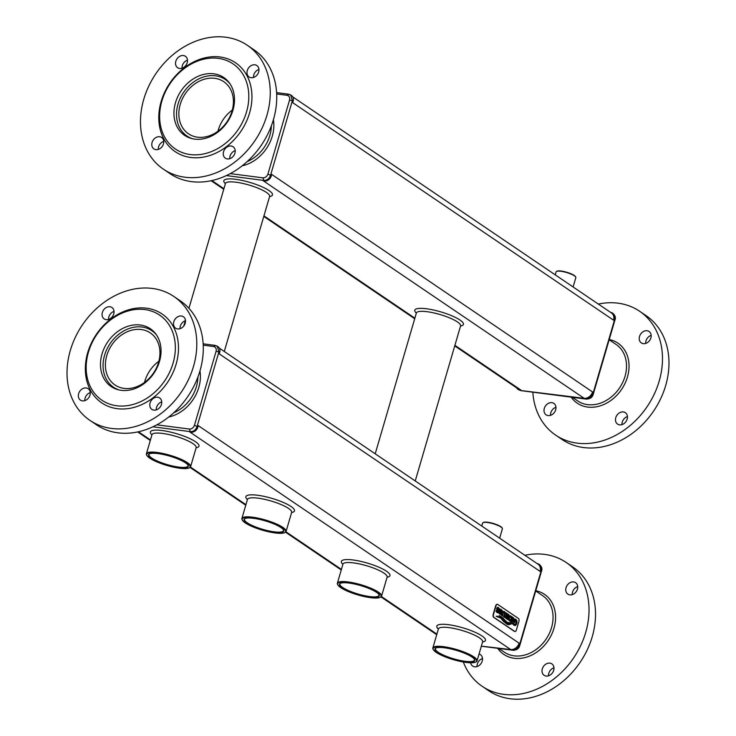 <?xml version="1.0" encoding="UTF-8"?>
<svg xmlns="http://www.w3.org/2000/svg" width="736" height="736" viewBox="0 0 736 736"><rect width="100%" height="100%" fill="white"/><g stroke="black" fill="none" stroke-linecap="round" stroke-linejoin="round"><path stroke-width="1.1" d="M537.078 563.546L537.114 563.555A6.136 4.904 124.1 0 1 538.881 564.218A6.136 4.904 124.1 0 1 540.491 569.949L540.068 571.384L219.264 353.878L219.678 352.443A6.136 4.904 -55.9 0 0 218.068 346.711L215.105 345.377L217.304 346.187L218.905 351.918L216.09 351.302C216.623 348.662 215.786 347.061 213.56 346.509L203.228 345.166M510.664 649.52L189.86 432.014L191.121 432.179A6.136 4.904 -55.9 0 0 197.855 427.092L198.269 425.656L519.082 643.163L518.659 644.598A6.136 4.904 124.1 0 1 511.925 649.686L510.664 649.52A7.673 6.136 -55.9 0 0 519.082 643.163M497.278 604.33A2.3 1.288 97.4 0 0 497.122 604.293A2.3 1.288 97.4 0 0 495.687 605.792L493.166 614.413A2.3 1.288 97.4 0 0 493.681 617.338L514.308 631.322A2.3 1.288 97.4 0 0 514.639 631.451A2.3 1.288 97.4 0 0 514.795 631.451M493.994 617.384L514.62 631.359A2.3 1.288 97.4 0 0 514.952 631.488A2.3 1.288 97.4 0 0 516.396 629.988L518.917 621.377A2.3 1.288 97.4 0 0 518.402 618.442L497.775 604.458A2.3 1.288 97.4 0 0 497.444 604.33A2.3 1.288 97.4 0 0 496 605.838L493.479 614.45A2.3 1.288 97.4 0 0 493.994 617.384L493.681 617.338M540.068 571.384A7.673 6.136 -55.9 0 0 538.062 564.218L219.356 348.137M191.121 432.179L190.339 431.646C193.522 431.71 195.767 430.017 197.073 426.558L194.47 425.233L216.09 351.302M518.659 644.598L519.441 645.122C518.107 648.554 515.862 650.256 512.707 650.21L481.326 646.226M538.881 564.218L539.663 564.742L541.264 570.474L540.712 571.403L541.273 570.483L519.441 645.122M502.421 610.76L500.314 609.261L501.345 609.463L500.314 609.261L499.624 610.181L499.624 611.552L501.05 613.511L500.232 613.686L499.486 612.223L498.815 613.134L500.931 614.744L501.667 612.444L500.278 610.484L501.124 610.346L501.934 611.8L502.384 610.76M500.627 610.172L501.934 611.8M508.079 614.689L507.638 616.207L507.049 615.811L507.159 613.511L506.009 612.895L506.331 615.397L505.2 616.308L505.154 617.605L507.592 619.583L508.999 614.762L508.098 614.146L507.665 616.225M506.331 615.406L505.641 615.508L505.154 617.605L507.592 619.583M509.358 620.798L510.931 621.708L512.302 617.007L510.802 615.986L509.625 615.83L508.429 618.682L508.677 620.08L510.867 621.819M510.168 615.701L508.466 618.691L509.386 620.807M512.725 617.43L511.318 622.132L512.293 622.628L513.664 617.927L512.753 617.311L511.345 622.132L512.256 622.748M507.049 622.803L508.594 623.355L510.913 622.923L507.104 622.306L502.568 617.752L499.137 615.48L507.049 622.803L508.594 623.355M499.137 615.48L507.086 622.812M507.141 624.33L508.705 624.763L511.879 623.751L508.769 624.349L506.883 623.696L500.931 617.688L497.582 616.253L496.128 616.262L500.728 618.148L503.58 621.552L507.141 624.33L508.705 624.763M497.545 616.244L496.128 616.262L500.765 618.148L503.617 621.552L507.168 624.34M514.436 620.043L516.24 621.377L516.157 623.116L515.338 624.413L514.372 624.386L513.544 622.739L512.734 623.898L514.041 625.361L515.66 625.471L516.856 623.594L516.948 620.816L515.899 619.316L513.857 619.096L513.25 621.175L514.924 622.619L514.97 621.359M515.025 618.985L513.894 619.096L513.25 621.175L514.924 622.619M513.544 622.739L512.817 624.008L514.068 625.37L515.623 625.462L514.041 625.361L515.66 625.471M515.255 621.202L514.234 620.844L514.998 620.034L516.212 621.368L516.12 623.116L515.31 624.413L514.344 624.376M501.832 615.176L502.449 616.096L503.323 612.646L504.178 612.462L504.638 613.557L503.544 616.86L504.482 617.476L505.273 612.49L504.473 611.57L503.176 611.469L501.593 615.517L502.449 616.096M504.473 611.57L503.139 611.46L504.445 611.57L503.139 611.46L501.869 615.176M503.525 612.37L504.648 613.116L503.571 616.86L504.482 617.476M496.598 610.264L495.926 611.174L497.085 612.6L498.042 612.784L498.76 611.818L498.778 610.484L497.389 608.525L498.235 608.387L499.045 609.84L499.689 608.838L497.453 607.301L496.634 609.022L498.162 611.552L497.343 611.726L496.598 610.264L495.963 611.266M498.493 607.513L497.426 607.301L496.763 608.221L496.772 609.592L498.162 611.184L497.766 611.874M497.738 608.212L499.082 609.84M215.528 345.515L213.56 346.509M156.832 424.819L189.419 429.051C191.792 429.088 193.476 427.818 194.47 425.233M152.904 426.797L190.339 431.646L189.419 429.051M499.486 612.223L498.852 613.226L500.931 614.744M501.382 609.472L500.351 609.261L499.652 610.181L499.661 611.561L501.05 613.143L500.655 613.833M506.359 615.406L505.669 615.508L506.359 615.406L506.147 613.18M510.922 622.996L508.99 622.996M511.897 623.843L508.778 624.358M515.31 624.413L514.372 624.386M514.473 620.043L514.961 620.025M503.553 612.38L504.151 612.462M496.082 611.239L498.042 612.784M173.705 412.804A34.15 27.287 -55.9 0 0 196.374 386.74A34.15 27.287 -55.9 0 0 197.883 377.145M507.086 618.194L507.408 617.099L506.147 616.354L505.844 617.21L507.086 618.194M507.058 618.176L507.371 617.099L506.147 616.354M510.388 620.439L511.29 617.366L509.864 616.86L509.192 619.16L510.388 620.439M510.361 620.42L511.253 617.357L509.864 616.86M481.767 526.047L482.641 523.066A10.286 2.309 16.3 0 1 483.055 522.634A10.286 2.309 16.3 0 1 487.388 522.477A10.286 2.309 16.3 0 1 502.265 528.246A10.286 2.309 16.3 0 1 502.375 528.834L499.652 538.172M189.216 467.894L189.667 467.654A23.018 5.17 -163.7 0 0 190.596 466.688A23.018 5.17 -163.7 0 0 166.778 454.388A23.018 5.17 -163.7 0 0 146.409 453.762A23.018 5.17 -163.7 0 0 146.666 455.078L146.924 455.529A22.641 5.088 -163.7 0 0 166.971 465.465A22.641 5.088 -163.7 0 0 189.216 467.894A22.641 5.088 -163.7 0 0 166.704 454.848A22.641 5.088 -163.7 0 0 146.924 455.529M284.694 532.625L285.154 532.386A23.018 5.17 -163.7 0 0 286.083 531.42A23.018 5.17 -163.7 0 0 274.62 523.186A23.018 5.17 -163.7 0 0 250.856 517.003A23.018 5.17 -163.7 0 0 241.886 518.494A23.018 5.17 -163.7 0 0 242.144 519.818L242.402 520.26A22.641 5.088 -163.7 0 0 262.448 530.196A22.641 5.088 -163.7 0 0 284.694 532.625A22.641 5.088 -163.7 0 0 276.478 524.492A22.641 5.088 -163.7 0 0 250.976 517.491A22.641 5.088 -163.7 0 0 242.402 520.26M475.649 662.087L476.109 661.857A23.018 5.17 -163.7 0 0 477.038 660.882A23.018 5.17 -163.7 0 0 466.449 653.016A23.018 5.17 -163.7 0 0 443.486 646.659A23.018 5.17 -163.7 0 0 432.842 647.965A23.018 5.17 -163.7 0 0 433.108 649.281L433.366 649.722A22.641 5.088 -163.7 0 0 453.413 659.668A22.641 5.088 -163.7 0 0 475.649 662.087A22.641 5.088 -163.7 0 0 468.234 654.322A22.641 5.088 -163.7 0 0 443.569 647.146A22.641 5.088 -163.7 0 0 433.366 649.722M380.172 597.356L380.632 597.126A23.018 5.17 -163.7 0 0 381.561 596.151A23.018 5.17 -163.7 0 0 357.742 583.86A23.018 5.17 -163.7 0 0 337.364 583.234A23.018 5.17 -163.7 0 0 337.622 584.55L337.888 584.991A22.641 5.088 -163.7 0 0 357.926 594.927A22.641 5.088 -163.7 0 0 380.172 597.356A22.641 5.088 -163.7 0 0 357.659 584.31A22.641 5.088 -163.7 0 0 337.888 584.991M535.716 590.953L542.616 595.636A34.15 27.287 124.1 0 1 551.558 627.541A34.15 27.287 124.1 0 1 504.289 652.17L498.888 648.508M510.6 616.915L509.836 616.86M483.055 522.634L483.515 522.394A9.899 2.226 16.3 0 1 487.692 522.247A9.899 2.226 16.3 0 1 502.007 527.804L502.265 528.246M584.126 398.305L263.313 180.808L264.583 180.964A6.136 4.904 -55.9 0 0 271.308 175.886L271.731 174.441L592.535 391.948L592.121 393.383A6.136 4.904 124.1 0 1 585.387 398.47L584.126 398.305A7.673 6.136 -55.9 0 0 592.535 391.948M454.738 345.892L518.751 389.289A7.673 6.136 -55.9 0 0 520.959 390.117L519.699 389.951A6.136 4.904 124.1 0 1 517.932 389.289A6.136 4.904 124.1 0 1 516.644 387.863M89.921 420.376L96.416 424.773A74.824 59.791 -55.9 0 0 187.892 396.391A74.824 59.791 -55.9 0 0 180.394 300.914L173.898 296.507A74.824 59.791 -55.9 0 0 70.325 350.456A74.824 59.791 -55.9 0 0 89.921 420.376A74.824 59.791 -55.9 0 0 181.396 391.994A74.824 59.791 -55.9 0 0 173.898 296.507M90.28 392.592A6.909 5.52 -55.9 0 0 85.109 398.075A6.909 5.52 -55.9 0 0 84.824 400.632M114.025 311.383A6.909 5.52 -55.9 0 0 108.569 319.424M185.49 320.657A6.909 5.52 -55.9 0 0 180.035 328.698M161.745 401.856A6.909 5.52 -55.9 0 0 156.29 409.897M166.851 455.336A20.718 4.655 -163.7 0 0 149.353 453.891A20.718 4.655 -163.7 0 0 167.09 465.051A20.718 4.655 -163.7 0 0 188.048 465.216A20.718 4.655 -163.7 0 0 166.851 455.336M252.071 518.153A20.718 4.655 -163.7 0 0 244.83 518.632A20.718 4.655 -163.7 0 0 262.568 529.782A20.718 4.655 -163.7 0 0 283.535 529.948A20.718 4.655 -163.7 0 0 252.071 518.153M444.526 647.79A20.718 4.655 -163.7 0 0 435.786 648.094A20.718 4.655 -163.7 0 0 453.532 659.254A20.718 4.655 -163.7 0 0 474.49 659.41A20.718 4.655 -163.7 0 0 444.526 647.79M357.806 584.798A20.718 4.655 -163.7 0 0 340.308 583.363A20.718 4.655 -163.7 0 0 358.055 594.513A20.718 4.655 -163.7 0 0 379.012 594.679A20.718 4.655 -163.7 0 0 357.806 584.798M524.878 555.275A74.824 59.791 124.1 0 1 566.122 562.433A74.824 59.791 124.1 0 1 585.727 632.353A74.824 59.791 124.1 0 1 482.154 686.292A74.824 59.791 124.1 0 1 463.321 661.995M553.684 670.34A6.909 5.52 124.1 0 1 544.125 675.317A6.909 5.52 124.1 0 1 543.426 666.503A6.909 5.52 124.1 0 1 551.871 663.881A6.909 5.52 124.1 0 1 553.684 670.34M573.629 581.937A6.909 5.52 124.1 0 1 575.616 582.682A6.909 5.52 124.1 0 1 576.316 591.496A6.909 5.52 124.1 0 1 567.87 594.118A6.909 5.52 124.1 0 1 566.518 586.445A6.909 5.52 124.1 0 1 573.629 581.937M479.053 654A6.909 5.52 124.1 0 1 480.406 654.617A6.909 5.52 124.1 0 1 481.758 662.29A6.909 5.52 124.1 0 1 474.646 666.798A6.909 5.52 124.1 0 1 472.659 666.052A6.909 5.52 124.1 0 1 470.635 662.786M264.583 180.964L263.801 180.44C266.975 180.504 269.22 178.802 270.535 175.352L267.932 174.027L289.542 100.096C290.085 97.446 289.239 95.855 287.012 95.294L276.69 93.96M230.294 173.613L262.881 177.836C265.254 177.882 266.938 176.612 267.932 174.027M226.366 175.582L263.801 180.44L262.881 177.836M519.699 389.951L517.932 389.289M592.121 393.383L592.903 393.916C591.56 397.348 589.315 399.041 586.169 399.004L586.463 399.124M585.387 398.47L521.309 390.586M78.623 393.668A6.909 5.52 -55.9 0 0 80.426 400.126A6.909 5.52 -55.9 0 0 88.872 397.504A6.909 5.52 -55.9 0 0 88.182 388.691A6.909 5.52 -55.9 0 0 78.623 393.668M109.94 306.746A6.909 5.52 -55.9 0 0 102.828 311.254A6.909 5.52 -55.9 0 0 104.172 318.918A6.909 5.52 -55.9 0 0 112.617 316.305A6.909 5.52 -55.9 0 0 111.927 307.492A6.909 5.52 -55.9 0 0 109.94 306.746M185.205 323.214A6.909 5.52 -55.9 0 0 183.393 316.756A6.909 5.52 -55.9 0 0 174.947 319.378A6.909 5.52 -55.9 0 0 175.637 328.192A6.909 5.52 -55.9 0 0 185.205 323.214M153.879 410.136A6.909 5.52 -55.9 0 0 160.991 405.628A6.909 5.52 -55.9 0 0 159.648 397.964A6.909 5.52 -55.9 0 0 151.202 400.577A6.909 5.52 -55.9 0 0 151.892 409.391A6.909 5.52 -55.9 0 0 153.879 410.136M149.592 453.781A20.332 4.563 -163.7 0 0 148.985 454.517A20.332 4.563 -163.7 0 0 167.219 464.609A20.332 4.563 -163.7 0 0 188.02 465.934A20.332 4.563 -163.7 0 0 187.91 464.986M245.07 518.512A20.332 4.563 -163.7 0 0 244.462 519.248A20.332 4.563 -163.7 0 0 262.697 529.34A20.332 4.563 -163.7 0 0 283.498 530.665A20.332 4.563 -163.7 0 0 283.388 529.718M436.034 647.984A20.332 4.563 -163.7 0 0 435.418 648.72A20.332 4.563 -163.7 0 0 453.661 658.812A20.332 4.563 -163.7 0 0 474.462 660.137A20.332 4.563 -163.7 0 0 474.343 659.189M340.547 583.252A20.332 4.563 -163.7 0 0 339.94 583.979A20.332 4.563 -163.7 0 0 358.184 594.072A20.332 4.563 -163.7 0 0 378.985 595.396A20.332 4.563 -163.7 0 0 378.865 594.449M566.122 562.433L572.617 566.84A74.824 59.791 124.1 0 1 592.222 636.76A74.824 59.791 124.1 0 1 488.64 690.699L482.154 686.292M548.513 675.823A6.909 5.52 124.1 0 1 553.969 667.782M572.258 594.624A6.909 5.52 124.1 0 1 577.714 586.583M477.057 666.558A6.909 5.52 124.1 0 1 482.503 658.508M610.53 312.34L610.576 312.34A6.136 4.904 124.1 0 1 612.343 313.002A6.136 4.904 124.1 0 1 613.944 318.743L613.53 320.178L292.716 102.672L293.14 101.237A6.136 4.904 -55.9 0 0 291.53 95.496L288.576 94.171L276.616 92.616M592.903 393.916L614.726 319.268L614.174 320.188L614.726 319.268L613.116 313.536C615.268 315.661 615.885 317.768 614.983 319.856L593.271 394.128C592.563 397.247 590.281 398.912 586.417 399.114M87.694 352.71A53.719 42.927 -55.9 0 0 141.294 404.818A53.719 42.927 -55.9 0 0 166.741 317.796A53.719 42.927 -55.9 0 0 87.694 352.71M613.53 320.178A7.673 6.136 -55.9 0 0 611.515 313.002L292.818 96.931M293.14 101.237L292.358 100.712L290.766 94.981L288.567 94.171M271.308 175.886L270.535 175.352L292.358 100.712L289.542 100.096M612.343 313.002L613.116 313.536M288.981 94.309L287.012 95.294M247.158 161.598A34.15 27.287 -55.9 0 0 269.836 135.525A34.15 27.287 -55.9 0 0 271.345 125.93M88.44 352.176A51.419 41.087 -55.9 0 0 139.748 402.058A51.419 41.087 -55.9 0 0 164.1 318.762A51.419 41.087 -55.9 0 0 88.44 352.176M609.169 339.747L616.069 344.42A34.15 27.287 124.1 0 1 625.02 376.335A34.15 27.287 124.1 0 1 577.742 400.954L572.341 397.293M102.028 353.933A34.914 27.904 -55.9 0 0 111.173 386.566A34.914 27.904 -55.9 0 0 153.861 373.318A34.914 27.904 -55.9 0 0 150.356 328.762A34.914 27.904 -55.9 0 0 102.028 353.933M114.42 387.844A34.914 27.904 -55.9 0 0 115.258 388.755M153.907 331.752A34.914 27.904 -55.9 0 0 152.748 331.31M555.229 274.841L556.094 271.851A10.286 2.309 16.3 0 1 556.517 271.418A10.286 2.309 16.3 0 1 560.85 271.271A10.286 2.309 16.3 0 1 575.718 277.04A10.286 2.309 16.3 0 1 575.837 277.628L573.105 286.966M163.383 169.16L169.878 173.567A74.824 59.791 -55.9 0 0 261.344 145.185A74.824 59.791 -55.9 0 0 253.846 49.708L247.36 45.301A74.824 59.791 -55.9 0 0 143.778 99.24A74.824 59.791 -55.9 0 0 163.383 169.16A74.824 59.791 -55.9 0 0 254.858 140.778A74.824 59.791 -55.9 0 0 247.36 45.301M163.742 141.376A6.909 5.52 -55.9 0 0 158.571 146.86A6.909 5.52 -55.9 0 0 158.286 149.417M187.487 60.177A6.909 5.52 -55.9 0 0 182.031 68.218M258.943 69.442A6.909 5.52 -55.9 0 0 253.497 77.492M235.198 150.65A6.909 5.52 -55.9 0 0 229.752 158.691M598.34 304.069A74.824 59.791 124.1 0 1 639.584 311.227A74.824 59.791 124.1 0 1 659.18 381.147A74.824 59.791 124.1 0 1 555.606 435.086A74.824 59.791 124.1 0 1 532.836 392.168M627.146 419.134A6.909 5.52 124.1 0 1 617.578 424.111A6.909 5.52 124.1 0 1 616.888 415.297A6.909 5.52 124.1 0 1 625.333 412.675A6.909 5.52 124.1 0 1 627.146 419.134M647.091 330.731A6.909 5.52 124.1 0 1 649.078 331.476A6.909 5.52 124.1 0 1 649.768 340.29A6.909 5.52 124.1 0 1 641.323 342.902A6.909 5.52 124.1 0 1 639.98 335.239A6.909 5.52 124.1 0 1 647.091 330.731M548.099 415.582A6.909 5.52 124.1 0 1 546.112 414.837A6.909 5.52 124.1 0 1 545.422 406.024A6.909 5.52 124.1 0 1 553.868 403.411A6.909 5.52 124.1 0 1 555.211 411.074A6.909 5.52 124.1 0 1 548.099 415.582M556.517 271.418L556.968 271.188A9.899 2.226 16.3 0 1 561.145 271.041A9.899 2.226 16.3 0 1 575.46 276.589L575.718 277.04M152.076 142.462A6.909 5.52 -55.9 0 0 153.888 148.911A6.909 5.52 -55.9 0 0 162.334 146.298A6.909 5.52 -55.9 0 0 161.644 137.485A6.909 5.52 -55.9 0 0 152.076 142.462M183.402 55.54A6.909 5.52 -55.9 0 0 176.29 60.039A6.909 5.52 -55.9 0 0 177.634 67.712A6.909 5.52 -55.9 0 0 186.079 65.09A6.909 5.52 -55.9 0 0 185.389 56.276A6.909 5.52 -55.9 0 0 183.402 55.54M258.658 71.999A6.909 5.52 -55.9 0 0 256.855 65.55A6.909 5.52 -55.9 0 0 248.409 68.172A6.909 5.52 -55.9 0 0 249.099 76.986A6.909 5.52 -55.9 0 0 258.658 71.999M227.341 158.93A6.909 5.52 -55.9 0 0 234.453 154.422A6.909 5.52 -55.9 0 0 233.1 146.749A6.909 5.52 -55.9 0 0 224.664 149.371A6.909 5.52 -55.9 0 0 225.354 158.185A6.909 5.52 -55.9 0 0 227.341 158.93M639.584 311.227L646.079 315.624A74.824 59.791 124.1 0 1 665.675 385.544A74.824 59.791 124.1 0 1 562.102 439.493L555.606 435.086M621.975 424.617A6.909 5.52 124.1 0 1 627.431 416.576M645.72 343.408A6.909 5.52 124.1 0 1 651.176 335.368M550.51 415.343A6.909 5.52 124.1 0 1 555.965 407.302M156.455 334.898A34.15 27.287 -55.9 0 0 151.837 330.694A34.15 27.287 -55.9 0 0 104.567 355.313A34.15 27.287 -55.9 0 0 113.51 387.228A34.15 27.287 -55.9 0 0 119.122 389.96M161.156 101.494A53.719 42.927 -55.9 0 0 214.756 153.612A53.719 42.927 -55.9 0 0 240.203 66.59A53.719 42.927 -55.9 0 0 161.156 101.494M106.775 355.598A31.464 25.144 -55.9 0 0 115.018 385.002A31.464 25.144 -55.9 0 0 153.484 373.069A31.464 25.144 -55.9 0 0 150.328 332.92A31.464 25.144 -55.9 0 0 106.775 355.598M161.902 100.97A51.419 41.087 -55.9 0 0 213.21 150.843A51.419 41.087 -55.9 0 0 237.562 67.556A51.419 41.087 -55.9 0 0 161.902 100.97M158.875 361.22A31.464 25.144 -55.9 0 0 144.78 381.368A31.464 25.144 -55.9 0 0 144.477 382.462M175.481 102.727A34.914 27.904 -55.9 0 0 184.626 135.36A34.914 27.904 -55.9 0 0 227.314 122.112A34.914 27.904 -55.9 0 0 223.818 77.556A34.914 27.904 -55.9 0 0 175.481 102.727M232.337 110.014A31.464 25.144 -55.9 0 0 218.233 130.152A31.464 25.144 -55.9 0 0 217.93 131.247M187.882 136.638A34.914 27.904 -55.9 0 0 188.72 137.549M227.369 80.546A34.914 27.904 -55.9 0 0 226.21 80.104M180.237 104.392A31.464 25.144 -55.9 0 0 188.48 133.796A31.464 25.144 -55.9 0 0 226.946 121.854A31.464 25.144 -55.9 0 0 223.79 81.705A31.464 25.144 -55.9 0 0 180.237 104.392M229.917 83.683A34.15 27.287 -55.9 0 0 225.299 79.488A34.15 27.287 -55.9 0 0 178.02 104.107A34.15 27.287 -55.9 0 0 186.972 136.013A34.15 27.287 -55.9 0 0 192.584 138.745M219.678 352.443L218.905 351.918L197.073 426.558L197.855 427.092M541.273 570.483L540.491 569.949M511.925 649.686L481.353 646.144M168.737 417.008A36.257 28.971 -55.9 0 0 198.803 387.43A36.257 28.971 -55.9 0 0 199.953 370.972M436.89 634.128L381.386 596.5M341.412 569.397L285.908 531.769M245.934 504.666L190.431 467.038M150.448 439.935L138.414 431.765M196.126 447.782A25.328 5.686 -163.7 0 0 176.29 433.596A25.328 5.686 -163.7 0 0 151.938 434.866M291.603 512.523A25.328 5.686 -163.7 0 0 271.768 498.327A25.328 5.686 -163.7 0 0 247.416 499.597M482.568 641.985A25.328 5.686 -163.7 0 0 462.732 627.79A25.328 5.686 -163.7 0 0 438.371 629.068M387.081 577.254A25.328 5.686 -163.7 0 0 367.246 563.058A25.328 5.686 -163.7 0 0 342.893 564.328M196.208 447.378L196.162 447.663A23.018 5.17 -163.7 0 0 172.344 435.372A23.018 5.17 -163.7 0 0 151.966 434.746L152.085 434.47M291.686 512.109L291.64 512.403A23.018 5.17 -163.7 0 0 280.177 504.16A23.018 5.17 -163.7 0 0 256.422 497.978A23.018 5.17 -163.7 0 0 247.452 499.477L247.563 499.201M482.65 641.571L482.595 641.866A23.018 5.17 -163.7 0 0 472.006 633.99A23.018 5.17 -163.7 0 0 449.043 627.633A23.018 5.17 -163.7 0 0 438.408 628.94L438.527 628.673M387.164 576.84L387.118 577.134A23.018 5.17 -163.7 0 0 363.299 564.834A23.018 5.17 -163.7 0 0 342.93 564.208L343.05 563.942M224.287 351.486L269.624 196.457A23.018 5.17 -163.7 0 0 245.806 184.156A23.018 5.17 -163.7 0 0 225.428 183.531L188.94 308.32M415.242 480.948L460.58 325.919A23.018 5.17 -163.7 0 0 436.761 313.628A23.018 5.17 -163.7 0 0 416.383 313.002L375.213 453.808M269.588 196.576A25.328 5.686 -163.7 0 0 249.752 182.381A25.328 5.686 -163.7 0 0 225.391 183.65M460.543 326.048A25.328 5.686 -163.7 0 0 440.708 311.852A25.328 5.686 -163.7 0 0 416.346 313.122M497.692 648.352A36.257 28.971 -55.9 0 0 528.08 656.632A36.257 28.971 -55.9 0 0 553.987 628.24A36.257 28.971 -55.9 0 0 535.78 590.732M520.959 390.117L454.903 345.331M414.865 318.191L263.948 215.869M223.91 188.72L211.876 180.559M613.944 318.743L614.726 319.268M242.19 165.802A36.257 28.971 -55.9 0 0 272.265 136.215A36.257 28.971 -55.9 0 0 273.406 119.756M571.154 397.136A36.257 28.971 -55.9 0 0 601.533 405.416A36.257 28.971 -55.9 0 0 627.44 377.025A36.257 28.971 -55.9 0 0 609.233 339.526M539.663 564.742C541.806 566.867 542.432 568.983 541.521 571.062L519.809 645.343C519.101 648.462 516.819 650.127 512.964 650.33M215.124 345.377L203.164 343.832M436.724 634.69L380.99 596.905M341.246 569.958L285.513 532.174M245.769 505.227L190.035 467.434M150.291 440.487L137.66 431.931M185.316 320.712L183.761 326.011M151.966 434.746L146.409 453.762M196.162 447.663L190.596 466.688M247.452 499.477L241.886 518.494M291.64 512.403L286.083 531.42M438.408 628.94L432.842 647.965M482.595 641.866L477.038 660.882M342.93 564.208L337.364 583.234M387.118 577.134L381.561 596.151M414.708 318.752L263.782 216.421M223.744 189.281L211.122 180.725M586.426 399.124L520.876 390.623M520.895 390.623L518.687 389.813M154.744 332.663L151.837 330.694M116.417 389.197L113.51 387.228M228.206 81.457L225.299 79.488M189.879 137.982L186.972 136.013"/></g></svg>
